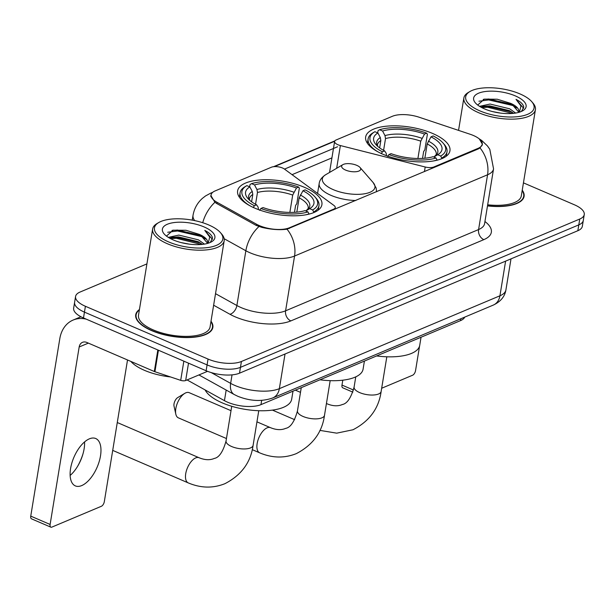 <?xml version="1.0" encoding="UTF-8"?>
<svg xmlns="http://www.w3.org/2000/svg" width="615" height="615" viewBox="0 0 615 615"><rect width="100%" height="100%" fill="white"/><g stroke="black" fill="none" stroke-linecap="round" stroke-linejoin="round"><path stroke-width="0.92" d="M433.713 167.695L433.836 166.98A8.057 3.19 -170.7 0 1 425.196 166.996L340.379 145.555A8.057 3.19 -170.7 0 1 337.896 144.725A8.057 3.19 -170.7 0 1 334.614 141.458A8.057 3.19 -170.7 0 1 336.113 139.982L392.393 116.281A21.756 8.602 9.3 0 1 419.222 117.25L470.168 134.262A21.756 8.602 9.3 0 1 473.389 135.485A21.756 8.602 9.3 0 1 482.245 144.317L482.029 145.586M304.525 187.352A42.704 16.889 9.3 0 0 261.782 179.849A42.704 16.889 9.3 0 0 237.613 190.881A42.704 16.889 9.3 0 0 254.994 208.208A42.704 16.889 9.3 0 0 297.737 215.711A42.704 16.889 9.3 0 0 321.906 204.68A42.704 16.889 9.3 0 0 304.525 187.352M432.576 133.44A42.704 16.889 9.3 0 0 389.825 125.937A42.704 16.889 9.3 0 0 365.664 136.96A42.704 16.889 9.3 0 0 383.037 154.296A42.704 16.889 9.3 0 0 425.78 161.791A42.704 16.889 9.3 0 0 449.949 150.767A42.704 16.889 9.3 0 0 432.576 133.44M289.404 227.788L333.768 209.115A8.057 3.19 -170.7 0 0 335.26 207.639A8.057 3.19 -170.7 0 0 333.907 205.433L284.476 169.094A8.057 3.19 -170.7 0 0 271.423 167.219L215.135 190.919A21.756 8.602 9.3 0 0 211.091 194.901A21.756 8.602 9.3 0 0 217.11 202.343L256.524 224.221A21.756 8.602 9.3 0 0 289.404 227.788L289.281 228.511M433.836 166.98L478.201 148.3A21.756 8.602 9.3 0 0 482.245 144.317M464.725 317.109A24.17 9.563 -170.7 0 1 460.504 320.623L260.975 404.632A24.17 9.563 -170.7 0 1 224.444 400.665L187.083 379.932M139.444 309.514A39.083 15.46 9.3 0 0 135.723 314.749A39.083 15.46 9.3 0 0 151.628 330.609A39.083 15.46 9.3 0 0 190.742 337.474A39.083 15.46 9.3 0 0 212.859 327.38A39.083 15.46 9.3 0 0 211.007 321.23M479.308 138.929L482.46 144.317L480.015 147.923L478.316 148.915L287.013 229.18C279.594 230.187 271.169 229.572 261.744 227.342L256.117 225.374L216.703 203.504L214.912 202.289L210.799 195.393M146.908 263.897L80.065 292.048A24.17 9.563 9.3 0 0 75.568 296.468L73.654 308.161A24.17 9.563 9.3 0 0 83.494 317.97L206.125 370.745L207.078 364.903A24.17 9.563 9.3 0 0 240.465 367.339L578.8 224.875A24.17 9.563 9.3 0 0 583.297 220.454A24.17 9.563 9.3 0 1 578.8 224.875L240.465 367.339A24.17 9.563 9.3 0 1 207.078 364.903L84.447 312.128L207.078 364.903L208.039 359.06A24.17 9.563 9.3 0 0 241.418 361.489L579.76 219.032A24.17 9.563 9.3 0 0 584.25 214.612A24.17 9.563 9.3 0 0 574.418 204.795L523.442 182.863M74.615 302.311A24.17 9.563 9.3 0 0 84.447 312.128A24.17 9.563 9.3 0 1 74.615 302.311M274.436 166.611L334.66 141.258M284.491 169.11L337.558 146.762M487.495 205.902A39.083 15.46 9.3 0 0 524.095 196.331A39.083 15.46 9.3 0 0 522.243 190.189M75.568 296.468A24.17 9.563 9.3 0 0 85.408 306.278L208.039 359.06M206.125 370.745A24.17 9.563 9.3 0 0 239.504 373.182L577.846 230.717A24.17 9.563 9.3 0 0 582.336 226.297L584.25 214.612M352.841 392.139L342.724 387.788A4.028 1.968 -66.7 0 1 341.986 385.075L353.471 390.018M342.786 380.185L341.986 385.075M381.669 388.25L412.619 375.219A4.028 1.968 113.3 0 0 415.555 370.584L419.591 345.93M479.785 110.838A34.648 13.707 9.3 0 0 520.951 116.204A34.648 13.707 9.3 0 0 531.691 101.606A34.648 13.707 9.3 0 0 519.975 93.918A34.648 13.707 9.3 0 0 469.975 91.497A34.648 13.707 9.3 0 0 479.785 110.838M469.975 91.497L468.346 92.458A36.262 14.345 9.3 0 0 463.856 97.977A36.262 14.345 9.3 0 0 478.608 112.691A36.262 14.345 9.3 0 0 514.901 119.064A36.262 14.345 9.3 0 0 535.419 109.701A36.262 14.345 9.3 0 0 532.928 103.028L531.691 101.606M487.672 204.787A36.262 14.345 9.3 0 0 521.312 195.878L535.419 109.701M487.518 205.741A38.676 15.298 9.3 0 0 523.696 196.27A38.676 15.298 9.3 0 0 522.173 190.627M492.469 111.561L500.518 113.099M479.554 106.326L490.086 104.043L509.704 108.817L515.67 113.052M480.93 107.148L483.905 106.287L489.786 105.872L509.405 110.638L513.686 113.329M518.483 112.453A20.141 7.964 9.3 0 0 518.799 111.515A20.141 7.964 9.3 0 0 510.596 103.335L511.68 103.904L518.653 112.053M515.301 95.886A26.591 10.517 9.3 0 0 483.736 91.758A26.591 10.517 9.3 0 0 475.433 102.936A26.591 10.517 9.3 0 0 484.459 108.87A26.591 10.517 9.3 0 0 522.865 110.7A26.591 10.517 9.3 0 0 515.301 95.886M510.596 103.335L497.243 99.223L484.32 99.13L477.701 105.042M521.482 111.415L523.765 107.064C523.311 104.373 520.728 101.806 516.023 99.346L520.951 105.972L519.444 112.176M516.023 99.346L523.642 108.332M478.939 101.221L488.694 99.922L512.602 105.465L516.931 107.994M481.753 107.594L487.503 107.233L512.687 113.429M483.259 99.353L488.848 99.015L512.91 104.635M482.56 106.587L487.649 106.318L511.711 111.938M381.277 153.65L382.453 151.79A38.353 15.167 9.3 0 1 374.704 131.825A38.353 15.167 9.3 0 1 374.919 131.702L377.902 132.986A34.648 13.707 9.3 0 0 375.996 144.633A34.648 13.707 9.3 0 0 384.621 150.883L386.212 153.289L386.466 155.672M379.639 147.884L380.839 140.558L380.308 137.568L377.902 132.986M377.679 132.886L378.056 130.634L379.586 129.734A38.353 15.167 9.3 0 1 426.702 133.163L424.535 134.07A34.648 13.707 9.3 0 0 382.576 131.018L384.982 135.6L385.513 138.59L383.591 150.337M417.908 158.493L420.745 141.158L424.535 134.07M376.611 355.939A44.318 17.527 9.3 0 0 419.73 345.292L421.044 337.235M426.702 133.163L427.402 134.224L424.842 149.852L423.666 151.436L422.52 158.401M433.506 160.953A39.967 15.806 9.3 0 0 437.08 160.015L436.02 158.001A38.353 15.167 9.3 0 1 388.911 154.565L387.734 156.425M373.382 132.602A39.967 15.806 9.3 0 0 373.067 132.779A39.967 15.806 9.3 0 0 368.124 138.867A39.967 15.806 9.3 0 0 377.994 151.867M388.911 154.565L391.071 153.658A34.648 13.707 9.3 0 0 433.037 156.71L436.02 158.001M384.621 150.883L382.453 151.79M382.576 131.018L379.586 129.734M443.023 143.011A38.353 15.167 9.3 0 1 440.694 156.033L441.755 158.047A39.967 15.806 9.3 0 0 447.005 151.782A39.967 15.806 9.3 0 0 444.261 144.433L443.023 143.011A38.353 15.167 9.3 0 0 433.152 135.938L430.992 136.853L427.202 143.933L424.857 158.232M441.755 158.047L441.639 158.739M440.694 156.033L437.711 154.742A34.648 13.707 9.3 0 0 430.992 136.853M433.836 157.056L437.657 154.772M253.234 207.562L254.41 205.702A38.353 15.167 9.3 0 1 246.653 185.738A38.353 15.167 9.3 0 1 246.869 185.615L249.859 186.899A34.648 13.707 9.3 0 0 247.945 198.553A34.648 13.707 9.3 0 0 256.578 204.795L258.169 207.209L258.423 209.584M251.596 201.797L252.796 194.471L252.265 191.48L249.859 186.899M249.636 186.806L250.005 184.546L251.543 183.647A38.353 15.167 9.3 0 1 298.652 187.075L296.492 187.982A34.648 13.707 9.3 0 0 254.533 184.931L256.939 189.512L257.47 192.503L255.548 204.249M289.857 212.413L292.702 195.07L296.492 187.982M205.133 389.948A44.318 17.527 9.3 0 0 222.246 402.871A44.318 17.527 9.3 0 0 266.603 410.651A44.318 17.527 9.3 0 0 291.679 399.212L293.001 391.148M298.652 187.075L299.351 188.144L296.799 203.773L295.615 205.356L294.477 212.321M305.463 214.866A39.967 15.806 9.3 0 0 309.038 213.928L307.977 211.914A38.353 15.167 9.3 0 1 260.868 208.485L259.684 210.338M245.331 186.514A39.967 15.806 9.3 0 0 245.024 186.691A39.967 15.806 9.3 0 0 240.081 192.779A39.967 15.806 9.3 0 0 249.951 205.779M260.868 208.485L263.028 207.57A34.648 13.707 9.3 0 0 304.986 210.63L307.977 211.914M256.578 204.795L254.41 205.702M254.533 184.931L251.543 183.647M314.98 196.923A38.353 15.167 9.3 0 1 312.651 209.946L313.712 211.96A39.967 15.806 9.3 0 0 318.962 205.694A39.967 15.806 9.3 0 0 316.218 198.353L314.98 196.923A38.353 15.167 9.3 0 0 305.109 189.851L302.949 190.765L299.151 197.846L296.814 212.144M313.712 211.96L313.596 212.652M312.651 209.946L309.66 208.662A34.648 13.707 9.3 0 0 309.668 208.654A34.648 13.707 9.3 0 0 302.949 190.765M305.793 210.976L309.614 208.685M258.769 410.712L253.096 445.383C250.766 462.388 241.38 475.149 224.929 483.682C213.021 488.448 200.798 488.187 188.259 482.906A13.699 6.704 -66.7 0 1 186.422 470.683A13.699 6.704 -66.7 0 1 195.708 457.906A13.699 6.704 -66.7 0 1 199.091 457.737L118.411 423.012A13.699 6.704 113.3 0 0 117.242 422.743M175.821 414.179L174.03 406.154A5.643 2.76 -66.7 0 1 177.727 397.574L184.784 393.354A13.699 6.704 113.3 0 0 175.821 414.179A13.699 6.704 113.3 0 0 178.342 417.839L226.451 438.541M231.017 410.682L189.174 392.67A13.699 6.704 113.3 0 0 185.792 392.839A13.699 6.704 113.3 0 0 184.784 393.354M345.561 170.071A9.671 3.828 9.3 0 0 357.046 171.57A9.671 3.828 9.3 0 0 360.044 167.495A9.671 3.828 9.3 0 0 356.777 165.35A9.671 3.828 9.3 0 0 342.824 164.674A9.671 3.828 9.3 0 0 345.561 170.071M319.969 379.793A44.318 17.527 9.3 0 0 363.088 369.146L364.411 361.082M77.675 466.185A32.234 15.775 113.3 0 0 83.017 453.762M84.562 441.924A25.784 12.623 -66.7 0 1 82.817 454.454A25.784 12.623 -66.7 0 1 78.036 465.57A25.784 12.623 -66.7 0 1 70.141 475.441M81.71 485.581A25.784 12.623 113.3 0 0 99.192 461.534A25.784 12.623 113.3 0 0 95.732 438.526A25.784 12.623 113.3 0 0 89.367 438.841A25.784 12.623 113.3 0 0 71.894 462.88A25.784 12.623 113.3 0 0 75.345 485.896A25.784 12.623 113.3 0 0 81.71 485.581M188.513 363.165L185.669 380.524L207.524 371.322M86.246 319.154A32.234 25.046 -112.8 0 0 73.124 320.054A32.234 25.046 -112.8 0 0 59.809 338.65L30.75 516.123L50.115 524.457L79.174 346.983A8.057 6.265 67.2 0 1 82.502 342.332A8.057 6.265 67.2 0 1 86.823 342.455L154.311 371.506L157.84 349.966M50.115 524.457A4.028 1.968 113.3 0 0 50.861 527.17L31.496 518.837A4.028 1.968 -66.7 0 1 30.75 516.123M50.861 527.17A4.028 1.968 113.3 0 0 51.852 527.124L101.39 506.268A4.028 1.968 113.3 0 0 104.319 501.632L127.52 359.975M185.669 380.524A4.028 1.591 -170.7 0 1 180.702 380.347L154.911 371.729A4.028 1.591 -170.7 0 1 154.311 371.506M168.548 241.887A34.648 13.707 9.3 0 0 209.715 247.253A34.648 13.707 9.3 0 0 220.454 232.655A34.648 13.707 9.3 0 0 208.739 224.959A34.648 13.707 9.3 0 0 158.739 222.545A34.648 13.707 9.3 0 0 168.548 241.887M158.739 222.545L157.109 223.499A36.262 14.345 9.3 0 0 152.62 229.026A36.262 14.345 9.3 0 0 167.372 243.74A36.262 14.345 9.3 0 0 203.673 250.105A36.262 14.345 9.3 0 0 224.191 240.742A36.262 14.345 9.3 0 0 221.7 234.077L220.454 232.655M152.62 229.026L138.506 315.203A36.262 14.345 9.3 0 0 153.266 329.917A36.262 14.345 9.3 0 0 189.558 336.29A36.262 14.345 9.3 0 0 210.076 326.919L224.191 240.742M139.367 309.952A38.676 15.298 9.3 0 0 136.123 314.811A38.676 15.298 9.3 0 0 151.859 330.509A38.676 15.298 9.3 0 0 190.573 337.304A38.676 15.298 9.3 0 0 212.459 327.311A38.676 15.298 9.3 0 0 210.937 321.668M130.849 361.405A40.29 15.936 9.3 0 0 144.471 370.338A40.29 15.936 9.3 0 0 170.532 376.949M181.24 242.61L189.282 244.14M168.318 237.375L178.85 235.091L198.468 239.858L204.434 244.101M169.694 238.189L172.677 237.336L178.55 236.913L198.168 241.687L202.458 244.37M207.255 243.494A20.141 7.964 9.3 0 0 207.562 242.556A20.141 7.964 9.3 0 0 199.368 234.384L200.444 234.953L207.424 243.102M204.065 226.927A26.591 10.517 9.3 0 0 172.508 222.807A26.591 10.517 9.3 0 0 164.197 233.984A26.591 10.517 9.3 0 0 173.222 239.919A26.591 10.517 9.3 0 0 211.629 241.749A26.591 10.517 9.3 0 0 204.065 226.927M199.368 234.384L186.007 230.271L173.084 230.179L166.465 236.091M210.245 242.456L212.529 238.113C212.075 235.422 209.5 232.847 204.795 230.394L209.715 237.021L208.208 243.217M204.795 230.394L212.406 239.381M167.71 232.262L177.466 230.971L201.374 236.514L205.702 239.043M170.524 238.635L176.267 238.274L201.459 244.47M172.023 230.394L177.612 230.056L201.674 235.676M171.324 237.636L176.42 237.359L200.482 242.979M333.645 209.83L333.768 209.115M217.11 202.343L216.903 203.611M256.524 224.221L256.317 225.482M478.201 148.3L478.078 149.014M460.804 318.762L460.504 320.623M226.174 390.064L224.444 400.665M261.667 400.388L260.975 404.632M424.442 171.6L425.196 166.996M336.659 168.287L340.379 145.555M484.935 221.515A40.29 15.936 -170.7 0 1 483.851 239.635L290.849 320.899A8.057 6.265 67.2 0 1 285.591 310.813L478.593 229.549A32.234 12.746 9.3 0 0 484.589 223.645L484.512 223.998M290.849 320.899A40.29 15.936 -170.7 0 1 235.214 316.848A40.29 15.936 -170.7 0 1 229.964 314.28L213.628 305.217M258.946 226.558A28.205 17.397 119 0 0 245.854 250.751L236.883 305.524A32.234 12.746 9.3 0 0 241.08 307.577A32.234 12.746 9.3 0 0 285.591 310.813L294.562 256.04A32.234 12.746 -170.7 0 1 250.051 252.796A32.234 12.746 -170.7 0 1 245.854 250.751L224.16 238.712M287.013 229.18A28.205 21.917 67.2 0 1 294.562 256.04L487.564 174.775A28.205 21.917 -112.8 0 0 480.015 147.923M212.49 192.518A28.205 21.917 -112.8 0 0 210.661 193.172L205.495 195.962L202.35 198.407C197.315 202.965 194.209 208.608 193.025 215.342L192.241 220.132M214.912 202.289A28.205 17.397 119 0 0 202.727 222.722M194.701 220.616A32.234 12.746 -170.7 0 1 193.025 215.342M478.985 138.667L481.745 140.481L487.441 145.916L489.801 149.307L493.553 168.871A32.234 12.746 -170.7 0 1 487.564 174.775L478.593 229.549A8.057 6.265 67.2 0 0 483.851 239.635M292.048 174.668L331.923 157.878M241.418 361.489L239.504 373.182M579.76 219.032L577.846 230.717M85.408 306.278L83.494 317.97M215.519 293.67L236.883 305.524A8.057 4.974 -61 0 1 229.964 314.28M211.191 372.575L230.648 383.376A32.234 12.746 9.3 0 0 234.845 385.428A32.234 12.746 9.3 0 0 279.356 388.665L499.926 295.792A32.234 12.746 9.3 0 0 505.922 289.888C504.83 296.568 500.618 301.642 493.276 305.094L272.699 397.966A16.113 12.523 67.2 0 0 279.356 388.665L285.029 354.009M505.607 261.137L499.926 295.792A16.113 12.523 67.2 0 1 493.276 305.094M232.04 374.866L230.648 383.376A16.113 9.94 119 0 0 234.269 394.553L198.929 374.942M386.82 356.8L381.139 391.471A13.699 5.42 -170.7 0 1 378.594 393.977A13.699 5.42 -170.7 0 1 359.675 392.601A13.699 5.42 -170.7 0 1 354.102 387.043C351.096 397.805 347.175 403.632 342.34 404.524C337.95 406.407 332.884 406.177 327.134 403.824L326.434 403.525M326.419 403.609A13.699 6.704 -66.7 0 1 327.134 403.824M380.839 140.558A29.812 11.793 9.3 0 0 377.418 144.94L377.779 146.408M420.745 141.158A29.812 11.793 9.3 0 0 385.513 138.59M380.308 137.568A30.996 12.262 9.3 0 0 377.641 146.293M421.859 138.283A30.996 12.262 9.3 0 0 384.982 135.6M434.213 156.787A30.996 12.262 9.3 0 0 428.309 141.066M434.175 156.81L436.258 154.58A29.812 11.793 9.3 0 0 427.202 143.933M253.096 445.383A13.699 5.42 -170.7 0 1 250.551 447.889A13.699 5.42 -170.7 0 1 231.632 446.513A13.699 5.42 -170.7 0 1 226.059 440.955C223.053 451.718 219.132 457.545 214.297 458.436C209.907 460.32 204.841 460.089 199.091 457.737M252.796 194.471A29.812 11.793 9.3 0 0 249.375 198.853L249.736 200.321M292.702 195.07A29.812 11.793 9.3 0 0 257.47 192.503M252.265 191.48A30.996 12.262 9.3 0 0 249.598 200.206M293.816 192.195A30.996 12.262 9.3 0 0 256.939 189.512M306.17 210.699A30.996 12.262 9.3 0 0 300.266 194.978M306.132 210.722L308.215 208.493A29.812 11.793 9.3 0 0 299.151 197.846M330.178 380.647L324.497 415.317A13.699 5.42 -170.7 0 1 321.953 417.823A13.699 5.42 -170.7 0 1 303.041 416.447A13.699 5.42 -170.7 0 1 297.46 410.889C294.462 421.652 290.541 427.479 285.698 428.371C281.316 430.254 276.243 430.023 270.492 427.671L256.947 421.844M324.497 415.317C322.175 432.322 312.789 445.083 296.33 453.616C284.422 458.383 272.199 458.121 259.668 452.84A13.699 6.704 -66.7 0 1 257.831 440.617A13.699 6.704 -66.7 0 1 267.11 427.84A13.699 6.704 -66.7 0 1 270.492 427.671M317.563 193.418L319.177 183.578C319.523 180.318 321.676 177.366 325.643 174.737A26.645 10.54 9.3 0 0 333.192 189.612A26.645 10.54 9.3 0 0 364.849 193.733A26.645 10.54 9.3 0 0 373.113 182.509L360.044 167.495M319.177 183.578A29.005 11.477 9.3 0 0 330.978 195.347A29.005 11.477 9.3 0 0 355.785 200.505M79.174 346.983L88.36 343.116M158.432 350.219L154.911 371.729M180.702 380.347L183.847 361.159M329.54 172.454L334.614 141.458M211.091 194.901L210.807 196.639M334.998 209.261L335.26 207.639M334.86 140.881L273.544 166.696M212.767 192.287L210.661 193.172M493.553 168.871L484.589 223.645M272.699 397.966C261.844 401.772 250.22 401.218 237.821 396.291L234.269 394.553M505.922 289.888L511.004 258.869M523.334 198.453L523.696 196.27M458.552 130.38L463.856 97.977M381.139 391.471C378.817 408.475 369.423 421.237 352.972 429.77L336.72 433.16L319.892 430.385M294.639 419.668L272.445 410.113M367.401 143.28L368.124 138.867M374.704 131.825L373.067 132.779M446.282 156.195L447.005 151.782M300.497 392.362L295.361 390.148M355.77 376.849L354.102 387.043M188.259 482.906L112.714 450.388M239.358 197.192L240.081 192.779M246.653 185.738L245.024 186.691M318.239 210.115L318.962 205.694M231.732 406.284L226.059 440.955M259.668 452.84L252.242 449.642M376.557 191.765L376.165 188.059L373.113 182.509M342.824 164.674L325.643 174.737M301.265 387.665L297.46 410.889M73.124 320.054L80.949 316.756M212.106 329.502L212.459 327.311M135.769 316.994L136.123 314.811"/></g></svg>

